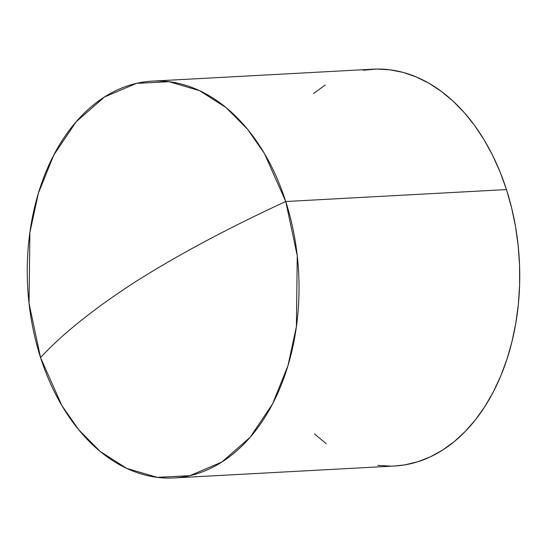 <?xml version="1.0" encoding="UTF-8"?>
<svg xmlns="http://www.w3.org/2000/svg" width="547" height="547" viewBox="0 0 547 547"><rect width="100%" height="100%" fill="white"/><g stroke="black" fill="none" stroke-linecap="round" stroke-linejoin="round"><path stroke-width="0.82" d="M363.352 70.228L376.616 69.059L389.949 69.797L403.228 72.436L416.322 76.963L429.101 83.322L441.443 91.458L453.231 101.284L464.348 112.716L474.693 125.639L484.163 139.929L492.669 155.451L500.122 172.052L506.46 189.57L285.746 201.515A198.698 135.67 86.9 0 1 173.884 477.941A198.698 135.67 86.9 0 1 40.54 357.553C63.09 333.273 95.144 307.749 136.702 280.967C179.416 254.116 229.097 227.634 285.746 201.515L264.433 153.516L247.661 129.4L226.055 107.574L199.593 90.679L169.119 81.722L136.511 83.37L104.525 96.956L76.149 121.783L53.729 155.15L38.365 193.276L29.894 232.4L29.032 303.312L40.54 357.553A198.698 135.67 86.9 0 1 152.408 81.12A198.698 135.67 86.9 0 1 285.746 201.515L506.46 189.57A198.698 135.67 -93.1 0 0 373.116 69.182L152.408 81.12M313.499 93.544L325.239 85.017M173.884 477.941L394.592 466.003A198.698 135.67 -93.1 0 0 506.46 189.57L511.616 207.846L515.541 226.69L518.194 245.931L519.554 265.377L519.616 284.85L518.365 304.153L515.814 323.106L511.999 341.526L506.946 359.229L500.71 376.049L493.346 391.83L484.929 406.414L475.541 419.658L465.265 431.439L454.208 441.641L442.475 450.167L430.174 456.936L417.429 461.88L404.363 464.95L394.469 466.01M391.091 466.126L377.758 465.388M326.272 443.726L314.484 433.894M285.746 201.515C229.097 227.634 179.416 254.116 136.702 280.967C95.144 307.749 63.09 333.273 40.54 357.553L61.859 405.553L78.624 429.668L100.231 451.494L126.692 468.389L157.174 477.346L189.782 475.699L221.761 462.106L250.136 437.285L272.563 403.918L287.927 365.793L296.399 326.662L297.253 255.757L285.746 201.515"/></g></svg>

